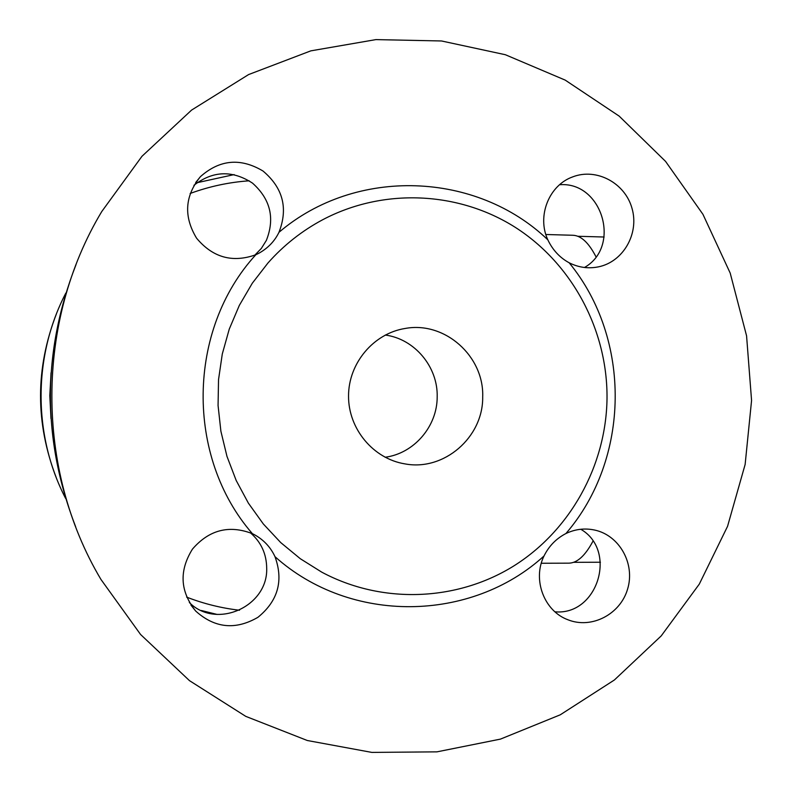 <?xml version="1.0" encoding="UTF-8"?>
<svg xmlns="http://www.w3.org/2000/svg" width="792" height="792" viewBox="0 0 792 792"><rect width="100%" height="100%" fill="white"/><g stroke="black" fill="none" stroke-linecap="round" stroke-linejoin="round"><path stroke-width="1.19" d="M541.302 563.251L568.696 563.162C577.091 563.122 585.169 555.806 592.951 541.203M595.97 256.757C588.703 242.659 580.981 235.501 572.804 235.264L545.846 234.501M573.517 562.32L600.445 562.231M577.744 236.273L604.138 237.016M239.511 610.236C221.374 608.137 203.752 603.761 186.625 597.118M50.985 418.572L49.807 395.644L51.054 372.725M190.139 193.476C209.286 186.447 228.967 182.219 249.183 180.804M234.135 174.596L197.05 182.714M65.855 293.05C32.937 356.083 32.819 435.154 65.548 498.287M201.326 610.503L217.196 614.453M56.351 314.058C35.343 368.428 35.264 422.819 56.113 477.249M554.954 611.8C597.554 615.879 617.829 550.658 580.784 529.264M189.328 602.504C216.256 629.818 267.993 606.632 266.696 568.309C266.558 553.935 261.113 542.074 250.341 532.749M254.786 255.192L261.36 248.401L266.369 240.382C275.081 218.275 270.468 199.188 252.519 183.13C232.313 169.983 212.781 170.706 193.931 185.308M584.476 267.488C621.631 246.49 602.128 181.229 559.578 184.734M75.666 526.809C41.897 439.342 42.026 351.925 76.052 264.558M751.568 400.465L745.133 464.468L727.551 526.343L699.306 584.1L661.221 635.897L614.394 679.981L560.241 714.82L500.445 739.114L436.937 751.856L371.804 752.4L307.326 740.51L245.787 716.374L189.486 680.655L140.57 634.481L100.95 579.447C35.224 469.102 35.551 321.582 101.772 211.533L141.976 156.281L191.585 110.088L248.599 74.567L310.83 50.856L375.933 39.6L441.53 40.976L505.336 54.717L565.201 80.111L619.176 116.127L665.557 161.39L702.94 214.315L730.204 273.101L746.569 335.818L751.568 400.465M544.015 555.974C548.945 546.044 556.251 538.56 565.924 533.531C575.239 529.106 584.842 527.957 594.752 530.076C619.522 535.402 635.313 563.835 627.62 589C620.374 614.295 591.654 629.264 568.022 619.799C544.144 611.167 532.244 579.685 544.015 555.974C471.27 622.413 350.549 624.512 274.992 556.677C283.685 580.724 278.002 600.93 257.945 617.305C235.511 630.293 214.771 628.204 195.703 611.068C180.041 591.436 178.962 570.784 192.456 549.113C209.118 529.838 229.096 524.69 252.4 533.669L254.282 534.62C263.637 539.768 270.547 547.123 274.992 556.677M267.963 262.984L252.302 283.219L239.323 305.395L229.254 329.125L222.285 354.014L218.533 379.625L218.067 405.524L220.899 431.264L226.977 456.39L236.194 480.487L248.381 503.138L263.31 523.948L280.734 542.589L300.326 558.736L321.75 572.151C381.803 604.296 456.35 601.425 513.246 566.29C570.042 530.927 606.088 465.914 607.019 398.604C607.712 330.62 572.507 264.142 515.661 227.591C458.736 191.268 383.348 187.615 322.542 219.82C301.891 230.858 283.694 245.253 267.963 262.984M569.171 262.786C559.786 257.677 552.668 250.015 547.817 239.798C536.728 216.018 549.044 185.13 572.814 176.844C596.534 167.676 625.056 182.972 632.006 208.345C639.401 233.581 623.294 261.805 598.485 266.845C588.347 268.884 578.576 267.528 569.171 262.786C631.769 339.035 630.343 458.835 565.924 533.531M278.972 232.313C274.646 241.214 267.924 248.203 258.816 253.272L255.836 254.737C232.531 263.083 212.781 257.568 196.574 238.184C183.496 216.523 184.774 196.01 200.416 176.665C219.74 159.519 240.62 157.648 263.043 171.052C282.982 187.882 288.298 208.306 278.972 232.313C356.152 166.459 476.715 171.597 547.817 239.798M482.694 397.04C483.249 437.342 443.926 471.408 404.821 463.865C373.279 458.776 348.332 428.878 348.539 396.04C348.48 363.211 373.567 333.422 405.118 328.472C444.777 320.988 484.268 356.242 482.694 397.04M385.268 335.046C414.652 338.897 438.035 366.914 437.184 396.891C437.293 426.413 414.008 453.529 385.09 457.251M255.836 254.737C186.952 329.809 185.368 456.835 252.4 533.669M568.022 619.799L566.557 619.196M195.703 611.068L190.971 605.138M200.416 176.665L195.683 182.546M572.814 176.844L571.289 177.448M405.118 328.472L403.346 328.789M404.821 463.865L403.237 463.587"/></g></svg>
